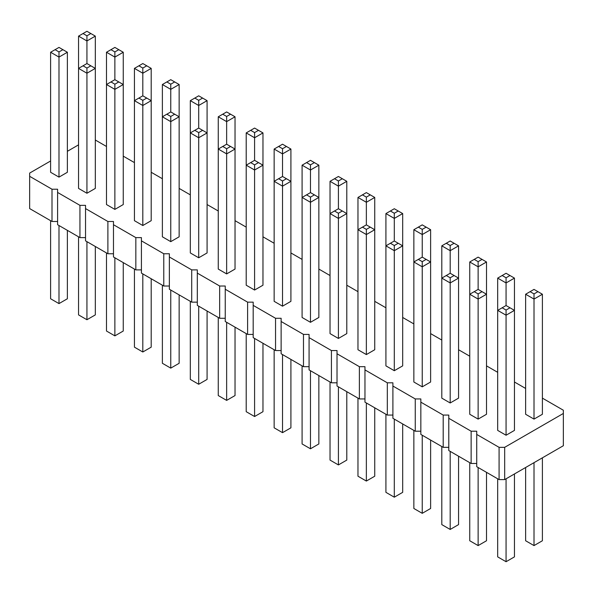 <?xml version="1.0" encoding="UTF-8"?>
<svg xmlns="http://www.w3.org/2000/svg" width="593" height="593" viewBox="0 0 593 593"><rect width="100%" height="100%" fill="white"/><g stroke="black" fill="none" stroke-linecap="round" stroke-linejoin="round"><path stroke-width="0.89" d="M50.605 160.985L29.65 173.089L29.65 208.58L52.006 221.486L52.006 189.219L57.595 189.219L57.595 192.443L79.944 205.348L85.533 205.348L85.533 208.58L107.889 221.486L113.478 221.486L113.478 224.71L135.834 237.615L141.423 237.615L141.423 240.84L163.772 253.752L169.361 253.752L169.361 256.977L191.717 269.882L197.306 269.882L197.306 273.106L219.662 286.011L225.244 286.011L225.244 289.243L247.6 302.148L253.189 302.148L253.189 305.373L275.545 318.278L281.134 318.278L281.134 321.502L303.483 334.408L309.072 334.408L309.072 337.639L331.428 350.545L337.017 350.545L337.017 353.769L359.373 366.674L364.962 366.674L364.962 369.906L387.311 382.811L392.9 382.811L392.9 386.036L415.256 398.941L420.845 398.941L420.845 402.165L443.201 415.07L448.79 415.07L448.79 418.302L471.139 431.207L476.728 431.207L476.728 434.432L499.084 447.337L504.673 447.337L563.35 413.462L563.35 410.23L542.395 398.133M85.533 237.615L79.944 237.615L57.595 224.71L57.595 192.443M476.728 434.432L476.728 466.698L499.084 479.604L504.673 479.604L563.35 445.728L563.35 413.462M448.79 418.302L448.79 450.561L471.139 463.474L476.728 463.474M420.845 402.165L420.845 434.432L443.201 447.337L448.79 447.337M392.9 386.036L392.9 418.302L415.256 431.207L420.845 431.207M364.962 369.906L364.962 402.165L387.311 415.07L392.9 415.07M337.017 353.769L337.017 386.036L359.373 398.941L364.962 398.941M309.072 337.639L309.072 369.906L331.428 382.811L337.017 382.811M281.134 321.502L281.134 353.769L303.483 366.674L309.072 366.674M253.189 305.373L253.189 337.639L275.545 350.545L281.134 350.545M225.244 289.243L225.244 321.502L247.6 334.415L253.189 334.415M197.306 273.106L197.306 305.373L219.662 318.278L225.244 318.278M169.361 256.977L169.361 289.243L191.717 302.148L197.306 302.148M141.423 240.84L141.423 273.106L163.772 286.011L169.361 286.011M113.478 224.71L113.478 256.977L135.834 269.882L141.423 269.882M85.533 208.58L85.533 240.847L107.889 253.752L113.478 253.752M52.006 221.486L57.595 221.486M79.944 237.615L79.944 205.348M525.628 388.452L514.45 382.003M497.683 372.322L486.512 365.866M469.745 356.193L458.567 349.737M441.8 340.056L430.622 333.607M413.855 323.926L402.684 317.47M385.917 307.789L374.739 301.34M357.972 291.66L346.794 285.211M330.034 275.53L318.856 269.074M302.089 259.393L290.911 252.944M274.144 243.263L262.966 236.807M246.206 227.134L235.028 220.678M218.261 210.997L207.083 204.548M190.316 194.867L179.145 188.411M162.378 178.73L151.2 172.281M134.433 162.601L123.255 156.152M106.488 146.471L95.317 140.015M78.55 144.855L67.372 151.311M29.65 176.314L52.006 189.219M482.035 291.66L478.128 289.399L474.215 291.66L478.128 293.92L482.035 291.66L486.512 294.239L486.512 414.27L478.128 419.103L469.745 414.27L469.745 294.239L478.128 299.08L486.512 294.239L486.512 261.973L478.128 257.132L469.745 261.973L478.128 266.813L486.512 261.973M450.183 402.973L450.183 277.783L454.097 275.523L458.567 278.11L458.567 398.133L450.183 402.973L441.8 398.133L441.8 278.11L450.183 282.95L458.567 278.11L458.567 245.843L450.183 241.003L441.8 245.843L450.183 250.683L458.567 245.843M426.152 259.393L422.238 257.132L418.332 259.393L422.238 261.654L426.152 259.393L430.622 261.973L430.622 382.003L422.238 386.844L413.855 382.003L413.855 261.973L422.238 266.813L430.622 261.973L430.622 229.713L422.238 224.873L413.855 229.713L422.238 234.546L430.622 229.713M366.355 354.577L366.355 234.546L374.739 229.713L374.739 349.737L366.355 354.577L357.972 349.737L357.972 197.447L366.355 202.287L374.739 197.447L366.355 192.606L357.972 197.447M402.684 213.576L402.684 245.843L394.301 241.003L385.917 245.843L394.301 250.683L402.684 245.843L402.684 365.866L394.301 370.707L385.917 365.866L385.917 213.576L394.301 218.417L402.684 213.576L394.301 208.736L385.917 213.576M342.324 210.997L338.41 208.736L334.504 210.997L338.41 213.258L342.324 210.997L346.794 213.576L346.794 333.607L338.41 338.447L330.034 333.607L330.034 213.576L338.41 218.417L346.794 213.576L346.794 181.31L338.41 176.477L330.034 181.31L338.41 186.15L346.794 181.31M286.441 178.73L282.527 176.477L278.614 178.73L282.527 180.991L286.441 178.73L290.911 181.31L290.911 301.34L282.527 306.181L274.144 301.34L274.144 181.31L282.527 186.15L290.911 181.31L290.911 149.051L282.527 144.21L274.144 149.051L282.527 153.891L290.911 149.051M310.473 322.31L310.473 202.287L318.856 197.447L318.856 317.47L310.473 322.31L302.089 317.47L302.089 165.18L310.473 170.021L318.856 165.18L310.473 160.34L302.089 165.18M90.84 65.808L86.934 63.547L83.02 65.808L86.934 68.062L90.84 65.808L95.317 68.388L95.317 188.411L86.934 193.251L78.55 188.411L78.55 68.388L86.934 73.228L95.317 68.388L95.317 36.121L86.934 31.281L78.55 36.121L86.934 40.961L95.317 36.121M114.872 209.388L114.872 89.358L123.255 84.517L123.255 204.548L114.872 209.388L106.488 204.548L106.488 52.251L114.872 57.091L123.255 52.251L114.872 47.41L106.488 52.251M179.145 84.517L179.145 116.784L170.762 111.944L162.378 116.784L170.762 121.624L179.145 116.784L179.145 236.807L170.762 241.647L162.378 236.807L162.378 84.517L170.762 89.358L179.145 84.517L170.762 79.677L162.378 84.517M151.2 68.388L151.2 100.654L142.817 95.814L134.433 100.654L142.817 105.487L151.2 100.654L151.2 220.678L142.817 225.518L134.433 220.678L134.433 68.388L142.817 73.228L151.2 68.388L142.817 63.547L134.433 68.388M230.558 146.464L226.645 144.21L222.731 146.464L226.645 148.724L230.558 146.464L235.028 149.051L235.028 269.074L226.645 273.914L218.261 269.074L218.261 149.051L226.645 153.891L235.028 149.051L235.028 116.784L226.645 111.944L218.261 116.784L226.645 121.624L235.028 116.784M207.083 100.654L207.083 132.914L198.699 128.073L190.316 132.914L198.699 137.754L207.083 132.914L207.083 252.944L198.699 257.785L190.316 252.944L190.316 100.654L198.699 105.487L207.083 100.654L198.699 95.814L190.316 100.654M262.966 132.914L262.966 165.18L254.59 160.34L246.206 165.18L254.59 170.021L262.966 165.18L262.966 285.211L254.59 290.044L246.206 285.211L246.206 132.914L254.59 137.754L262.966 132.914L254.59 128.073L246.206 132.914M67.372 52.251L67.372 172.281L58.989 177.122L50.605 172.281L50.605 52.251L58.989 57.091L67.372 52.251L58.989 47.41L50.605 52.251M514.45 278.11L514.45 310.369L506.066 305.536L497.683 310.369L506.066 315.209L514.45 310.369L514.45 430.399L506.066 435.24L497.683 430.399L497.683 278.11L506.066 282.95L514.45 278.11L506.066 273.269L497.683 278.11M542.395 294.239L542.395 414.27L534.011 419.103L525.628 414.27L525.628 294.239L534.011 299.08L542.395 294.239L534.011 289.399L525.628 294.239M504.673 479.604L504.673 447.337M499.084 479.604L499.084 447.337M471.139 463.474L471.139 431.207M443.201 447.337L443.201 415.07M415.256 431.207L415.256 398.941M387.311 415.07L387.311 382.811M359.373 398.941L359.373 366.674M331.428 382.811L331.428 350.545M303.483 366.674L303.483 334.408M275.545 350.545L275.545 318.278M247.6 334.415L247.6 302.148M219.662 318.278L219.662 286.011M191.717 302.148L191.717 269.882M163.772 286.011L163.772 253.752M135.834 269.882L135.834 237.615M107.889 253.752L107.889 221.486M469.745 462.666L469.745 540.749L478.128 545.59L486.512 540.749L486.512 472.347M478.128 545.59L478.128 467.506M458.567 456.21L458.567 524.612L450.183 529.453L441.8 524.612L441.8 446.529M450.183 529.453L450.183 451.369M413.855 430.399L413.855 508.483L422.238 513.323L430.622 508.483L430.622 440.08M422.238 513.323L422.238 435.24M374.739 407.814L374.739 476.216L366.355 481.056L357.972 476.216L357.972 398.133M366.355 481.056L366.355 402.973M385.917 414.27L385.917 492.346L394.301 497.186L402.684 492.346L402.684 423.943M394.301 497.186L394.301 419.11M330.034 382.003L330.034 460.086L338.41 464.927L346.794 460.086L346.794 391.684M338.41 464.927L338.41 386.844M274.144 349.737L274.144 427.82L282.527 432.66L290.911 427.82L290.911 359.417M282.527 432.66L282.527 354.577M318.856 375.547L318.856 443.949L310.473 448.79L302.089 443.949L302.089 365.866M310.473 448.79L310.473 370.707M78.55 236.807L78.55 314.89L86.934 319.731L86.934 241.647M86.934 319.731L95.317 314.89L95.317 246.488M123.255 262.625L123.255 331.027L114.872 335.868L106.488 331.027L106.488 252.944M114.872 335.868L114.872 257.785M162.378 285.211L162.378 363.287L170.762 368.127L170.762 290.051M170.762 368.127L179.145 363.287L179.145 294.884M134.433 269.074L134.433 347.157L142.817 351.997L142.817 273.914M142.817 351.997L151.2 347.157L151.2 278.754M218.261 317.47L218.261 395.553L226.645 400.394L226.645 322.31M226.645 400.394L235.028 395.553L235.028 327.151M190.316 301.34L190.316 379.424L198.699 384.264L207.083 379.424L207.083 311.021M198.699 384.264L198.699 306.181M246.206 333.607L246.206 411.69L254.59 416.523L262.966 411.69L262.966 343.288M254.59 416.523L254.59 338.447M50.605 220.678L50.605 298.761L58.989 303.601L67.372 298.761L67.372 230.358M58.989 303.601L58.989 225.518M497.683 478.796L497.683 556.879L506.066 561.719L514.45 556.879L514.45 473.955M506.066 561.719L506.066 478.796M525.628 467.506L525.628 540.749L534.011 545.59L542.395 540.749L542.395 457.826M534.011 545.59L534.011 462.666M478.128 419.103L478.128 293.92M422.238 386.844L422.238 261.654M454.097 275.523L450.183 273.269L450.183 245.517L454.097 243.263M450.183 273.269L441.8 278.11L441.8 245.843M474.215 291.66L469.745 294.239L469.745 261.973M478.128 289.399L478.128 261.654L482.035 259.393M506.066 305.536L506.066 277.783L509.98 275.523M374.739 197.447L374.739 229.713L366.355 224.873L366.355 197.121L370.269 194.867M394.301 241.003L394.301 213.258L398.207 210.997M418.332 259.393L413.855 261.973L413.855 229.713M422.238 257.132L422.238 229.387L426.152 227.126M366.355 224.873L357.972 229.713L366.355 234.546L366.355 229.387L370.269 227.126M394.301 370.707L394.301 245.517L398.207 243.263M338.41 338.447L338.41 213.258M282.527 306.181L282.527 180.991M318.856 165.18L318.856 197.447L310.473 192.606L310.473 164.861L314.386 162.601M334.504 210.997L330.034 213.576L330.034 181.31M338.41 208.736L338.41 180.991L342.324 178.73M310.473 192.606L302.089 197.447L310.473 202.287L310.473 197.121L314.386 194.867M123.255 52.251L123.255 84.517L114.872 79.677L114.872 51.932L118.785 49.671M142.817 95.814L142.817 68.062L146.73 65.808M170.762 111.944L170.762 84.199L174.668 81.938M86.934 193.251L86.934 68.062M114.872 79.677L106.488 84.517L114.872 89.358L114.872 84.199L118.785 81.938M170.762 241.647L170.762 116.458L174.668 114.204M142.817 225.518L142.817 100.328L146.73 98.067M198.699 128.073L198.699 100.328L202.613 98.067M226.645 273.914L226.645 148.724M254.59 160.34L254.59 132.595L258.496 130.334M198.699 257.785L198.699 132.595L202.613 130.334M226.645 144.21L226.645 116.458L230.558 114.204M222.731 146.464L218.261 149.051L218.261 116.784M254.59 290.044L254.59 164.861L258.496 162.601M278.614 178.73L274.144 181.31L274.144 149.051M282.527 176.477L282.527 148.724L286.441 146.464M83.02 65.808L78.55 68.388L78.55 36.121M86.934 63.547L86.934 35.795L90.84 33.542M58.989 177.122L58.989 51.932L62.902 49.671M506.066 435.24L506.066 310.05L509.98 307.789M534.011 419.103L534.011 293.92L537.925 291.66M446.27 275.523L450.183 277.783M446.27 243.263L450.183 245.517M474.215 259.393L478.128 261.654M502.16 275.523L506.066 277.783M362.442 194.867L366.355 197.121M390.387 210.997L394.301 213.258M418.332 227.126L422.238 229.387M362.442 227.126L366.355 229.387M390.387 243.263L394.301 245.517M306.559 162.601L310.473 164.861M334.504 178.73L338.41 180.991M306.559 194.867L310.473 197.121M110.965 49.671L114.872 51.932M138.903 65.808L142.817 68.062M166.848 81.938L170.762 84.199M110.965 81.938L114.872 84.199M166.848 114.204L170.762 116.458M138.903 98.067L142.817 100.328M194.793 98.067L198.699 100.328M250.676 130.334L254.59 132.595M194.793 130.334L198.699 132.595M222.731 114.204L226.645 116.458M250.676 162.601L254.59 164.861M278.614 146.464L282.527 148.724M83.02 33.542L86.934 35.795M55.075 49.671L58.989 51.932M502.16 307.789L506.066 310.05M530.098 291.66L534.011 293.92"/></g></svg>
